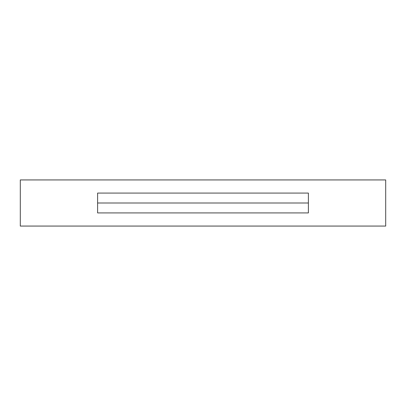 <?xml version="1.0" encoding="UTF-8"?>
<svg xmlns="http://www.w3.org/2000/svg" width="406" height="406" viewBox="0 0 406 406"><rect width="100%" height="100%" fill="white"/><g stroke="black" fill="none" stroke-linecap="round" stroke-linejoin="round"><path stroke-width="0.61" d="M20.3 179.934L20.3 226.066L20.3 179.934L385.7 179.934L385.7 226.066L385.7 179.934L20.3 179.934M385.7 226.066L20.3 226.066L385.7 226.066M308.387 193.068L97.613 193.068L308.387 193.068L308.387 203L97.613 203L97.613 193.068L97.613 203L308.387 203L308.387 212.932L97.613 212.932L97.613 203L97.613 212.932L308.387 212.932L308.387 193.068"/></g></svg>

